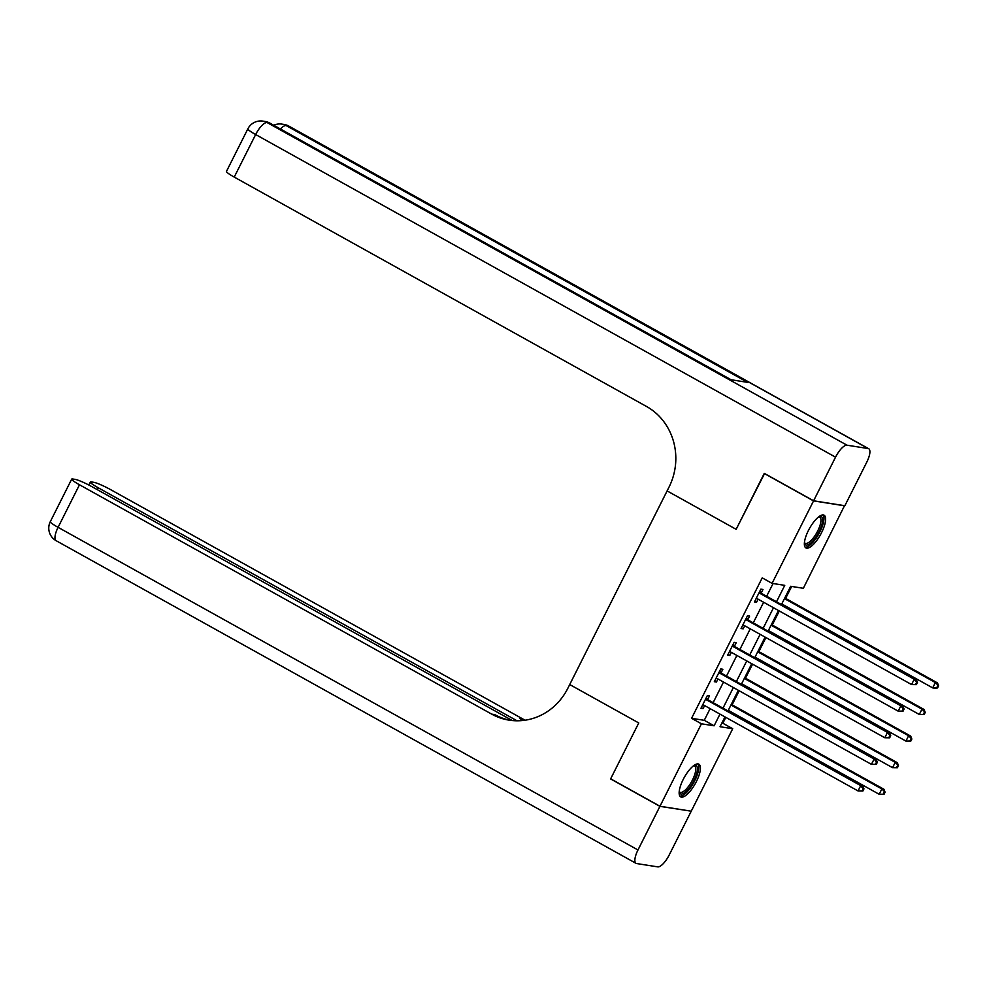 <?xml version="1.0" encoding="UTF-8"?>
<svg xmlns="http://www.w3.org/2000/svg" width="988" height="988" viewBox="0 0 988 988"><rect width="100%" height="100%" fill="white"/><g stroke="black" fill="none" stroke-linecap="round" stroke-linejoin="round"><path stroke-width="1.48" d="M683.19 779.483A18.698 6.311 -60.9 0 1 698.874 764.181A18.698 6.311 -60.9 0 1 696.379 781.557A18.698 6.311 -60.9 0 1 680.695 796.871A18.698 6.311 -60.9 0 1 683.19 779.483M808.406 530.519A18.698 6.311 -60.9 0 1 824.091 515.217A18.698 6.311 -60.9 0 1 821.584 532.606A18.698 6.311 -60.9 0 1 805.899 547.908A18.698 6.311 -60.9 0 1 808.406 530.519M844.518 505.671L803.343 588.292L790.672 586.292L781.483 604.533M721.87 723.08L722.846 723.241L725.797 717.362M732.12 704.815L739.172 690.773M745.495 678.213L752.56 664.171M758.87 651.611L765.935 637.569M772.245 625.009L779.31 610.979M785.621 598.419L791.647 586.44M722.846 723.241L732.713 728.724L691.242 811.185L659.972 806.245L701.443 723.796L714.114 725.797L719.98 714.126M776.506 601.766L784.756 585.353L772.073 583.365L762.217 577.869L691.575 718.313L704.259 720.314L710.125 708.643M713.126 702.666L723.5 682.041M726.501 676.064L736.875 655.452M739.889 649.474L750.25 628.85M753.264 622.872L763.638 602.248M766.639 596.27L773.061 583.513M761.254 592.936L762.983 589.478L760.871 589.144L754.462 601.914L756.573 602.248L758.105 599.173M747.867 619.538L749.608 616.08L747.496 615.746L741.074 628.504L743.186 628.837L744.73 625.774M734.492 646.14L736.233 642.669L734.121 642.336L727.699 655.106L729.811 655.439L731.355 652.376M721.116 672.729L722.858 669.271L720.746 668.938L714.324 681.708L716.436 682.041L717.98 678.978M707.741 699.331L709.483 695.873L707.371 695.54L700.949 708.31L703.061 708.631L704.605 705.568M659.972 806.245L610.658 778.816L638.754 722.957L569.718 684.548L669.037 487.084A59.947 56.007 -81 0 0 646.473 406.451L234.23 177.087A14.388 1.667 -153.3 0 1 226.45 171.43L247.852 128.872A14.388 1.667 26.7 0 0 255.645 134.541L234.23 177.087M813.606 500.793L844.864 505.733L866.797 462.112A14.388 4.854 119.1 0 0 868.724 448.737A14.388 4.854 119.1 0 0 868.156 448.54L847.025 445.205A14.388 4.854 119.1 0 0 835.539 457.172L813.606 500.793L764.292 473.363L736.146 529.321L764.576 473.524M764.23 473.474L813.544 500.904L844.814 505.831M691.575 718.313L701.443 723.796M772.073 583.365L813.544 500.904M736.146 529.321L667.11 490.913L736.146 529.321M722.994 708.149L733.368 687.537M736.369 681.559L746.743 660.935M749.744 654.958L760.118 634.333M763.119 628.356L773.493 607.744M724.97 716.905L720.03 726.723L732.713 728.724M778.482 610.51L768.108 631.134M765.107 637.112L754.733 657.736M751.732 663.714L741.358 684.326M738.345 690.303L727.983 710.928M704.259 720.314L714.114 725.797M754.783 601.247L756.573 602.248M741.408 627.849L743.186 628.837M728.033 654.451L729.811 655.439M714.657 681.053L716.436 682.041M701.282 707.643L703.061 708.631M916.407 684.622L917.482 682.486L916.629 682.362L915.555 684.486L916.407 684.622L911.566 684.561L757.314 598.74A2.396 2.235 -81 0 0 756.499 598.481L756.191 598.444M915.555 684.486L911.566 684.561L914.233 679.238L916.345 679.571L762.106 593.751A2.396 2.235 -81 0 1 761.439 593.183L759.858 591.17M759.13 592.602L759.327 592.849A2.396 2.235 -81 0 0 759.994 593.418L914.233 679.238L916.629 682.362M757.191 598.666L756.141 598.567M917.482 682.486L916.345 679.571M781.792 603.94L932.684 687.883L935.364 682.572L937.476 682.906L784.793 597.95M937.76 685.684L936.686 687.821L937.526 687.944L938.6 685.82L935.364 682.572L784.472 598.617M937.526 687.944L934.796 688.216L932.684 687.883L936.686 687.821M937.476 682.906L938.6 685.82M903.032 711.212L904.094 709.088L903.254 708.952L902.18 711.088L903.032 711.212L898.178 711.15L743.939 625.33A2.396 2.235 -81 0 0 743.124 625.083L742.815 625.046M902.18 711.088L898.178 711.15L900.858 705.827L902.97 706.161L748.731 620.353A2.396 2.235 -81 0 1 748.064 619.785L746.483 617.772M745.755 619.204L745.952 619.451A2.396 2.235 -81 0 0 746.607 620.019L900.858 705.827L903.254 708.952M743.803 625.268L742.766 625.157M904.094 709.088L902.97 706.161M889.645 737.814L890.719 735.69L889.879 735.554L888.805 737.678L889.645 737.814L884.803 737.752L730.564 651.932A2.396 2.235 -81 0 0 729.749 651.672L729.44 651.648M888.805 737.678L884.803 737.752L887.483 732.429L889.595 732.763L735.344 646.942A2.396 2.235 -81 0 1 734.689 646.387L733.096 644.374M732.38 645.806L732.577 646.053A2.396 2.235 -81 0 0 733.232 646.609L887.483 732.429L889.879 735.554M730.428 651.87L729.379 651.759M890.719 735.69L889.595 732.763M876.27 764.416L877.344 762.279L876.504 762.156L875.43 764.28L876.27 764.416L871.428 764.354L717.177 678.534A2.396 2.235 -81 0 0 716.374 678.274L716.065 678.25M875.43 764.28L871.428 764.354L874.108 759.031L876.22 759.364L721.969 673.544A2.396 2.235 -81 0 1 721.314 672.976L719.721 670.963M719.005 672.396L719.202 672.643A2.396 2.235 -81 0 0 719.857 673.211L874.108 759.031L876.504 762.156M717.053 678.46L716.004 678.361M877.344 762.279L876.22 759.364M768.417 630.529L919.309 714.485L921.977 709.162L924.089 709.495L771.418 624.552M924.373 712.286L923.311 714.41L924.15 714.546L925.225 712.422L921.977 709.162L771.085 625.206M924.15 714.546L919.309 714.485L923.311 714.41M924.089 709.495L925.225 712.422M755.042 657.131L905.934 741.086L908.602 735.764L910.714 736.097L758.043 651.154M910.998 738.888L909.936 741.012L910.775 741.148L911.85 739.024L908.602 735.764L757.71 651.808M910.775 741.148L905.934 741.086L909.936 741.012M910.714 736.097L911.85 739.024M741.655 683.733L892.547 767.676L895.227 762.365L897.339 762.699L744.668 677.756M897.623 765.478L896.548 767.614L897.4 767.75L898.463 765.614L895.227 762.365L744.335 678.41M897.4 767.75L892.547 767.676L896.548 767.614M897.339 762.699L898.463 765.614M862.895 791.005L863.969 788.881L863.117 788.745L862.055 790.882L862.895 791.005L858.053 790.943L703.802 705.123A2.396 2.235 -81 0 0 702.987 704.876L702.69 704.839M862.055 790.882L858.053 790.943L860.721 785.633L862.833 785.966L708.594 700.146A2.396 2.235 -81 0 1 707.939 699.578L706.346 697.565M705.63 698.998L705.827 699.245A2.396 2.235 -81 0 0 706.482 699.813L860.721 785.633L863.117 788.745M703.678 705.062L702.629 704.963M863.969 788.881L862.833 785.966M728.28 710.323L879.172 794.278L881.852 788.955L883.964 789.289L731.293 704.345M884.248 792.08L883.173 794.204L884.025 794.34L885.087 792.215L881.852 788.955L730.959 705.012M884.025 794.34L879.172 794.278L883.173 794.204M883.964 789.289L885.087 792.215M819.188 516.489A16.191 5.459 -60.9 0 1 822.3 522.874A16.191 5.459 -60.9 0 1 814.742 538.645A16.191 5.459 -60.9 0 1 804.393 543.067M804.442 542.523A14.993 5.064 119.1 0 0 805.146 543.239A14.993 5.064 119.1 0 0 813.667 537.509A14.993 5.064 119.1 0 0 819.719 517.045A14.993 5.064 119.1 0 0 818.743 516.81M805.121 547.179A18.587 6.274 119.1 0 0 814.939 539.831A18.587 6.274 119.1 0 0 823.053 514.933M693.971 765.441A16.191 5.459 -60.9 0 1 696.762 773.246A16.191 5.459 -60.9 0 1 687.364 790.19A16.191 5.459 -60.9 0 1 679.176 792.03M679.225 791.487A14.993 5.064 119.1 0 0 679.929 792.191A14.993 5.064 119.1 0 0 687.932 787.14A14.993 5.064 119.1 0 0 695.144 773.172A14.993 5.064 119.1 0 0 694.502 765.996A14.993 5.064 119.1 0 0 693.527 765.774M679.905 796.13A18.587 6.274 119.1 0 0 689.723 788.795A18.587 6.274 119.1 0 0 698.022 772.295A18.587 6.274 119.1 0 0 697.837 763.897M835.539 457.172L255.645 134.541A14.388 4.854 -60.9 0 1 267.131 122.561L269.242 122.895L730.799 379.701L747.694 382.368L286.137 125.562L288.249 125.896A14.388 4.854 -60.9 0 1 288.829 126.094L868.724 448.737M659.922 806.356L610.609 778.927L638.754 722.957L569.718 684.548L567.791 688.377A59.947 56.007 99 0 1 509.141 720.153A59.947 56.007 99 0 1 491.728 714.139L79.485 484.775L58.082 527.333L637.976 849.976L659.922 806.356L690.896 811.123M517.045 720.795L98.121 487.714A14.388 1.667 26.7 0 1 90.328 482.058A14.388 1.667 26.7 0 1 91.353 481.934L93.848 482.329A14.388 1.667 26.7 0 1 110.755 489.715L522.985 719.066A59.947 56.007 99 0 0 525.159 720.215M523.566 720.425A59.947 56.007 99 0 1 519.947 718.597L523.294 720.462M637.976 849.976A14.388 4.854 119.1 0 0 636.05 863.351A14.388 4.854 119.1 0 0 636.63 863.549L657.749 866.871A14.388 4.854 119.1 0 0 669.246 854.904L691.18 811.284M512.315 720.561L92.119 486.775A14.388 1.667 26.7 0 0 75.212 479.39L72.717 478.995A14.388 1.667 26.7 0 0 71.704 479.118A14.388 1.667 26.7 0 0 79.485 484.775M510.66 720.375A59.947 56.007 99 0 1 494.766 714.62L491.728 714.139M759.327 592.849L761.439 593.183M759.994 593.418L762.106 593.751M745.952 619.451L748.064 619.785M746.607 620.019L748.731 620.353M732.577 646.053L734.689 646.387M733.232 646.609L735.344 646.942M719.202 672.643L721.314 672.976M719.857 673.211L721.969 673.544M705.827 699.245L707.939 699.578M706.482 699.813L708.594 700.146M868.156 448.54L288.249 125.896A14.388 13.437 -81 0 0 284.075 124.451L281.963 124.118A14.388 13.437 99 0 1 286.137 125.562A14.388 4.854 -60.9 0 0 280.431 128.996M731.108 379.75L269.823 123.092A14.388 4.854 -60.9 0 0 269.242 122.895A14.388 13.437 -81 0 0 265.068 121.462L262.956 121.129A14.388 13.437 99 0 1 267.131 122.561L847.025 445.205M519.947 718.597L522.985 719.066M98.121 487.714L97.182 489.591M58.082 527.333A14.388 1.667 -153.3 0 1 50.302 521.676A14.388 14.388 0 0 0 56.155 540.708A14.388 4.854 -60.9 0 1 58.082 527.333M269.823 123.092A14.388 14.388 0 0 0 265.068 121.462M262.956 121.129A14.388 14.388 0 0 0 247.852 128.872M288.829 126.094A14.388 14.388 0 0 0 284.075 124.451M281.963 124.118A14.388 14.388 0 0 0 273.713 125.266M90.328 482.058L88.846 485.022M71.704 479.118L50.302 521.676M56.155 540.708L636.05 863.351"/></g></svg>
